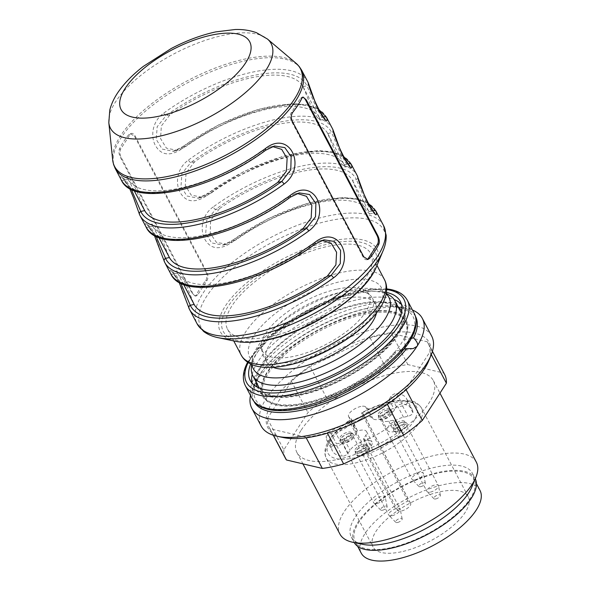 <?xml version="1.0" encoding="UTF-8"?>
<svg xmlns="http://www.w3.org/2000/svg" width="590" height="590" viewBox="0 0 590 590"><rect width="100%" height="100%" fill="white"/><g stroke="black" fill="none" stroke-linecap="round" stroke-linejoin="round"><path stroke-width="0.44" stroke-dasharray="2.95 2.21" d="M411.223 338.365L404.438 339.803C405.278 343.756 405.013 346.898 403.649 349.236L400.949 351.197L397.498 350.526L403.693 349.214M404.563 337.296A80.314 32.03 152.2 0 1 400.898 344.022A80.314 32.03 152.2 0 1 395.647 351.08A14.138 5.635 152.2 0 1 393.486 354.295A81.28 32.413 152.2 0 1 305.008 403.472A81.28 32.413 152.2 0 1 275.183 361.995A81.28 32.413 152.2 0 1 363.661 312.818A81.28 32.413 152.2 0 1 406.532 334.124A14.138 5.635 152.2 0 1 404.563 337.296L405.61 334.287A80.314 32.03 152.2 0 0 405.315 320.562A80.314 32.03 152.2 0 0 363.248 313.231A80.314 32.03 152.2 0 0 267.705 372.15A80.314 32.03 152.2 0 0 263.221 395.484A80.314 32.03 152.2 0 0 305.288 402.815A80.314 32.03 152.2 0 0 392.719 354.221L395.647 351.08M404.438 339.803A80.314 32.03 -27.8 0 0 405.927 321.727A80.314 32.03 -27.8 0 0 342.252 320.812A80.314 32.03 -27.8 0 0 268.317 373.308A80.314 32.03 -27.8 0 0 263.833 396.642A80.314 32.03 -27.8 0 0 323.195 399.12A80.314 32.03 -27.8 0 0 397.498 350.526M254.061 401.517A91.236 36.381 152.2 0 1 254.828 383.515A91.236 36.381 152.2 0 1 259.268 375.233A91.236 36.381 152.2 0 1 400.182 306.874A91.236 36.381 152.2 0 1 415.471 316.41M250.492 395.44A96.377 38.431 152.2 0 1 252.513 389.053A96.377 38.431 152.2 0 1 257.203 380.307A96.377 38.431 152.2 0 1 406.06 308.098A96.377 38.431 152.2 0 1 412.476 310.038M431.681 336.13A96.377 38.431 -27.8 0 0 355.269 335.024A96.377 38.431 -27.8 0 0 266.547 398.029A96.377 38.431 -27.8 0 0 261.171 426.032M428.679 360.918A91.236 36.381 -27.8 0 0 375.085 335.887A91.236 36.381 -27.8 0 0 273.008 401.289A91.236 36.381 -27.8 0 0 283.318 437.559M269.969 428.709A89.953 35.872 152.2 0 1 269.055 427.204A89.953 35.872 152.2 0 1 267.351 418.553L291.445 381.317A89.953 35.872 152.2 0 1 310.126 366.641L370.1 337.856A89.953 35.872 152.2 0 1 391.399 333.335L427.278 341.787A89.953 35.872 152.2 0 1 428.193 343.292A89.953 35.872 152.2 0 1 429.896 351.942L405.802 389.179A89.953 35.872 152.2 0 1 387.121 403.855L327.148 432.64A89.953 35.872 152.2 0 1 305.849 437.161L269.969 428.709L273.435 435.287M444.683 374.569A89.953 35.872 -27.8 0 0 443.769 373.064L407.889 364.613A89.953 35.872 -27.8 0 0 386.59 369.126L326.617 397.918A89.953 35.872 -27.8 0 0 307.936 412.587L283.842 449.831L267.351 418.553M283.842 449.831A89.953 35.872 -27.8 0 0 285.538 458.474M306.173 437.78L305.849 437.161M327.148 432.64L327.413 433.149M387.372 404.327L387.121 403.855M405.802 389.179L406.09 389.717M431.305 354.612L429.896 351.942M427.278 341.787L443.769 373.064M407.889 364.613L391.399 333.335M370.1 337.856L386.59 369.126M326.617 397.918L310.126 366.641M291.445 381.317L307.936 412.587M301.21 430.081A77.106 30.746 152.2 0 1 372.187 379.68A77.106 30.746 152.2 0 1 433.318 380.565A77.106 30.746 152.2 0 1 429.011 402.963A77.106 30.746 152.2 0 1 358.034 453.363A77.106 30.746 152.2 0 1 296.91 452.478A77.106 30.746 152.2 0 1 301.21 430.081M476.322 462.132A77.106 30.746 -27.8 0 0 415.198 461.255A77.106 30.746 -27.8 0 0 344.221 511.655A77.106 30.746 -27.8 0 0 339.914 534.053M362.857 544.364A68.433 27.288 152.2 0 1 351.301 537.048A68.433 27.288 152.2 0 1 355.121 517.165A68.433 27.288 152.2 0 1 418.111 472.435A68.433 27.288 152.2 0 1 472.361 473.217A68.433 27.288 152.2 0 1 471.875 486.883M475.275 478.748A68.433 27.288 -27.8 0 0 475.112 478.431A68.433 27.288 -27.8 0 0 420.862 477.649A68.433 27.288 -27.8 0 0 357.865 522.379A68.433 27.288 -27.8 0 0 354.044 542.254A68.433 27.288 -27.8 0 0 354.221 542.571M390.351 547.786A67.142 26.771 152.2 0 1 355.187 541.657A67.142 26.771 152.2 0 1 376.243 503.661A67.142 26.771 152.2 0 1 438.805 472.9A67.142 26.771 152.2 0 1 473.976 479.028A67.142 26.771 152.2 0 1 452.914 517.024A67.142 26.771 152.2 0 1 390.351 547.786M480.017 490.497A67.142 26.771 -27.8 0 0 444.853 484.368A67.142 26.771 -27.8 0 0 382.291 515.129A67.142 26.771 -27.8 0 0 361.228 553.125M401.207 551.82A53.815 21.454 152.2 0 1 373.02 546.908A53.815 21.454 152.2 0 1 389.901 516.457A53.815 21.454 152.2 0 1 440.044 491.802A53.815 21.454 152.2 0 1 468.224 496.714A53.815 21.454 152.2 0 1 451.35 527.165A53.815 21.454 152.2 0 1 401.207 551.82M407.83 500.976L362.489 414.976C361.567 413.14 361.449 412.447 362.127 412.897L363.329 413.878A7.39 2.95 152.2 0 1 363.647 414.261A7.39 2.95 152.2 0 1 359.553 419.704A7.39 2.95 152.2 0 1 354.45 421.828A7.39 2.95 152.2 0 1 350.895 421.54L349.7 420.567C349.015 420.117 349.132 420.81 350.054 422.639L395.403 508.639L397.889 510.675A7.39 2.95 -27.8 0 0 401.443 510.962A7.39 2.95 -27.8 0 0 408.324 507.577A7.39 2.95 -27.8 0 0 410.64 503.395A7.39 2.95 -27.8 0 0 410.323 503.005L407.83 500.976A53.815 21.454 -27.8 0 0 395.403 508.639M468.224 496.714L421.511 408.103C418.671 403.914 415.154 401.51 410.95 400.89L398.324 400.418C386.907 401.731 374.716 405.839 361.751 412.742L362.127 412.897A49.958 19.92 -27.8 0 1 416.525 415.618A49.958 19.92 -27.8 0 1 345.91 459.16A49.958 19.92 -27.8 0 1 349.7 420.567L349.31 420.412C338.844 427.816 331.58 435.309 327.516 442.898C324.485 448.924 324.08 454.057 326.307 458.297A53.815 21.454 -27.8 0 0 354.487 463.209A53.815 21.454 -27.8 0 0 404.629 438.554A53.815 21.454 -27.8 0 0 421.511 408.103A53.815 21.454 -27.8 0 0 393.324 403.191A53.815 21.454 -27.8 0 0 362.489 414.976M359.553 419.704A9.868 3.931 152.2 0 1 366.383 416.872A9.868 3.931 152.2 0 1 371.117 417.255L373.042 418.819A12.847 5.126 -27.8 0 0 379.215 419.32A12.847 5.126 -27.8 0 0 394.503 409.895L396.465 406.857A3.857 1.534 152.2 0 1 401.053 404.032A3.857 1.534 152.2 0 1 402.233 403.944A44.98 17.936 152.2 0 1 412.041 409.099A44.98 17.936 152.2 0 1 412.912 412.653A3.857 1.534 152.2 0 1 408.037 416.297L403.523 417.255A12.847 5.126 -27.8 0 0 391.546 423.148A12.847 5.126 -27.8 0 0 387.519 430.42A12.847 5.126 -27.8 0 0 394.245 431.592L398.766 430.634A3.857 1.534 152.2 0 1 400.78 430.988A3.857 1.534 152.2 0 1 399.725 433.038A44.98 17.936 152.2 0 1 372.57 449.779A3.857 1.534 152.2 0 1 371.154 450.244A3.857 1.534 152.2 0 1 369.134 449.89A3.857 1.534 152.2 0 1 369.347 448.769L371.317 445.73A12.847 5.126 -27.8 0 0 372.032 441.999A12.847 5.126 -27.8 0 0 365.306 440.826A12.847 5.126 -27.8 0 0 350.018 450.251L348.048 453.29A3.857 1.534 152.2 0 1 343.461 456.114A3.857 1.534 152.2 0 1 342.281 456.21A44.98 17.936 152.2 0 1 332.472 451.048A44.98 17.936 152.2 0 1 331.602 447.493A3.857 1.534 152.2 0 1 336.477 443.85L340.998 442.891A12.847 5.126 -27.8 0 0 352.968 436.998A12.847 5.126 -27.8 0 0 357.002 429.726A12.847 5.126 -27.8 0 0 356.441 429.055L354.516 427.492A9.868 3.931 152.2 0 1 354.089 426.976A9.868 3.931 152.2 0 1 359.553 419.704M343.314 439.307A6.424 2.559 152.2 0 1 339.951 438.717A6.424 2.559 152.2 0 1 340.305 436.851A6.424 2.559 152.2 0 1 347.953 432.138A6.424 2.559 152.2 0 1 351.316 432.728A6.424 2.559 152.2 0 1 349.302 436.364A6.424 2.559 152.2 0 1 343.314 439.307M396.569 428.008A6.424 2.559 152.2 0 1 393.198 427.418A6.424 2.559 152.2 0 1 393.56 425.552A6.424 2.559 152.2 0 1 401.2 420.84A6.424 2.559 152.2 0 1 404.57 421.43A6.424 2.559 152.2 0 1 402.55 425.066A6.424 2.559 152.2 0 1 396.569 428.008M358.344 451.571A6.424 2.559 152.2 0 1 354.981 450.989A6.424 2.559 152.2 0 1 355.342 449.123A6.424 2.559 152.2 0 1 362.983 444.41A6.424 2.559 152.2 0 1 366.346 444.993A6.424 2.559 152.2 0 1 364.332 448.629A6.424 2.559 152.2 0 1 358.344 451.571M381.531 415.744A6.424 2.559 152.2 0 1 378.168 415.154A6.424 2.559 152.2 0 1 378.522 413.288A6.424 2.559 152.2 0 1 386.17 408.575A6.424 2.559 152.2 0 1 389.533 409.158A6.424 2.559 152.2 0 1 387.519 412.794A6.424 2.559 152.2 0 1 381.531 415.744M360.881 406.444A9.868 3.931 -27.8 0 0 351.692 410.965A9.868 3.931 -27.8 0 0 348.594 416.547A9.868 3.931 -27.8 0 0 349.022 417.064L350.947 418.635A12.847 5.126 152.2 0 1 351.5 419.306A12.847 5.126 152.2 0 1 347.473 426.577A12.847 5.126 152.2 0 1 335.496 432.463L330.983 433.421A3.857 1.534 -27.8 0 0 326.108 437.065A44.98 17.936 -27.8 0 0 326.978 440.627A44.98 17.936 -27.8 0 0 336.787 445.782A3.857 1.534 -27.8 0 0 337.967 445.693A3.857 1.534 -27.8 0 0 342.554 442.861L344.516 439.823A12.847 5.126 152.2 0 1 359.804 430.398A12.847 5.126 152.2 0 1 366.538 431.57A12.847 5.126 152.2 0 1 365.822 435.309L363.853 438.348A3.857 1.534 -27.8 0 0 363.639 439.462A3.857 1.534 -27.8 0 0 365.66 439.816A3.857 1.534 -27.8 0 0 367.076 439.358A44.98 17.936 -27.8 0 0 394.231 422.61A3.857 1.534 -27.8 0 0 395.285 420.559A3.857 1.534 -27.8 0 0 393.265 420.205L388.751 421.164A12.847 5.126 152.2 0 1 382.018 419.992A12.847 5.126 152.2 0 1 386.052 412.72A12.847 5.126 152.2 0 1 398.021 406.834L402.542 405.876A3.857 1.534 -27.8 0 0 407.417 402.233A44.98 17.936 -27.8 0 0 406.547 398.67A44.98 17.936 -27.8 0 0 396.731 393.515A3.857 1.534 -27.8 0 0 395.558 393.604A3.857 1.534 -27.8 0 0 390.971 396.436L389.002 399.474A12.847 5.126 152.2 0 1 373.713 408.9A12.847 5.126 152.2 0 1 367.541 408.398L365.623 406.827A9.868 3.931 -27.8 0 0 360.881 406.444M348.771 433.702A6.424 2.559 -27.8 0 0 342.79 436.644A6.424 2.559 -27.8 0 0 340.769 440.28A6.424 2.559 -27.8 0 0 344.14 440.87A6.424 2.559 -27.8 0 0 350.128 437.928A6.424 2.559 -27.8 0 0 352.142 434.292A6.424 2.559 -27.8 0 0 348.771 433.702M349.877 435.789A6.424 2.559 152.2 0 1 353.24 436.371A6.424 2.559 152.2 0 1 351.227 440.007A6.424 2.559 152.2 0 1 345.239 442.957A6.424 2.559 152.2 0 1 341.876 442.367A6.424 2.559 152.2 0 1 343.889 438.731A6.424 2.559 152.2 0 1 349.877 435.789M377.113 503.418A6.424 2.559 -27.8 0 0 385.218 497.119A6.424 2.559 -27.8 0 0 385.115 496.839A6.424 2.559 -27.8 0 0 381.752 496.249A6.424 2.559 -27.8 0 0 375.764 499.192A6.424 2.559 -27.8 0 0 373.75 502.827A6.424 2.559 -27.8 0 0 373.927 503.071A6.424 2.559 -27.8 0 0 377.113 503.418M382.504 510.217A3.673 1.46 -27.8 0 0 387.136 506.626A3.673 1.46 -27.8 0 0 385.152 506.124A3.673 1.46 -27.8 0 0 381.59 507.931A3.673 1.46 -27.8 0 0 380.683 510.025A3.673 1.46 -27.8 0 0 382.504 510.217M402.026 422.403A6.424 2.559 -27.8 0 0 396.038 425.346A6.424 2.559 -27.8 0 0 394.024 428.982A6.424 2.559 -27.8 0 0 397.387 429.572A6.424 2.559 -27.8 0 0 403.376 426.629A6.424 2.559 -27.8 0 0 405.389 422.993A6.424 2.559 -27.8 0 0 402.026 422.403M403.125 424.49A6.424 2.559 152.2 0 1 406.488 425.073A6.424 2.559 152.2 0 1 404.475 428.716A6.424 2.559 152.2 0 1 398.486 431.659A6.424 2.559 152.2 0 1 395.123 431.069A6.424 2.559 152.2 0 1 397.136 427.433A6.424 2.559 152.2 0 1 403.125 424.49M430.368 492.119A6.424 2.559 -27.8 0 0 438.473 485.821A6.424 2.559 -27.8 0 0 438.37 485.541A6.424 2.559 -27.8 0 0 435.007 484.95A6.424 2.559 -27.8 0 0 429.019 487.893A6.424 2.559 -27.8 0 0 427.005 491.529A6.424 2.559 -27.8 0 0 427.182 491.78A6.424 2.559 -27.8 0 0 430.368 492.119M435.759 498.926A3.673 1.46 -27.8 0 0 440.383 495.327A3.673 1.46 -27.8 0 0 438.407 494.826A3.673 1.46 -27.8 0 0 434.837 496.632A3.673 1.46 -27.8 0 0 433.938 498.727A3.673 1.46 -27.8 0 0 435.759 498.926M363.809 445.974A6.424 2.559 -27.8 0 0 357.82 448.916A6.424 2.559 -27.8 0 0 355.807 452.552A6.424 2.559 -27.8 0 0 359.17 453.135A6.424 2.559 -27.8 0 0 365.158 450.192A6.424 2.559 -27.8 0 0 367.172 446.556A6.424 2.559 -27.8 0 0 363.809 445.974M364.908 448.053A6.424 2.559 152.2 0 1 368.271 448.643A6.424 2.559 152.2 0 1 366.257 452.279A6.424 2.559 152.2 0 1 360.269 455.222A6.424 2.559 152.2 0 1 356.906 454.632A6.424 2.559 152.2 0 1 358.919 450.996A6.424 2.559 152.2 0 1 364.908 448.053M392.151 515.682A6.424 2.559 -27.8 0 0 400.249 509.391A6.424 2.559 -27.8 0 0 400.153 509.104A6.424 2.559 -27.8 0 0 396.782 508.521A6.424 2.559 -27.8 0 0 390.801 511.464A6.424 2.559 -27.8 0 0 388.781 515.1A6.424 2.559 -27.8 0 0 388.965 515.343A6.424 2.559 -27.8 0 0 392.151 515.682M397.542 522.489A3.673 1.46 -27.8 0 0 402.166 518.89A3.673 1.46 -27.8 0 0 400.19 518.396A3.673 1.46 -27.8 0 0 396.62 520.203A3.673 1.46 -27.8 0 0 395.72 522.29A3.673 1.46 -27.8 0 0 397.542 522.489M386.996 410.139A6.424 2.559 -27.8 0 0 381.007 413.081A6.424 2.559 -27.8 0 0 378.994 416.717A6.424 2.559 -27.8 0 0 382.357 417.307A6.424 2.559 -27.8 0 0 388.345 414.357A6.424 2.559 -27.8 0 0 390.359 410.721A6.424 2.559 -27.8 0 0 386.996 410.139M388.095 412.226A6.424 2.559 152.2 0 1 391.458 412.808A6.424 2.559 152.2 0 1 389.444 416.444A6.424 2.559 152.2 0 1 383.456 419.387A6.424 2.559 152.2 0 1 380.093 418.804A6.424 2.559 152.2 0 1 382.106 415.168A6.424 2.559 152.2 0 1 388.095 412.226M415.331 479.854A6.424 2.559 -27.8 0 0 423.436 473.556A6.424 2.559 -27.8 0 0 423.332 473.269A6.424 2.559 -27.8 0 0 419.969 472.686A6.424 2.559 -27.8 0 0 413.981 475.628A6.424 2.559 -27.8 0 0 411.968 479.264A6.424 2.559 -27.8 0 0 412.145 479.508A6.424 2.559 -27.8 0 0 415.331 479.854M420.722 486.654A3.673 1.46 -27.8 0 0 425.353 483.055A3.673 1.46 -27.8 0 0 423.377 482.561A3.673 1.46 -27.8 0 0 419.807 484.368A3.673 1.46 -27.8 0 0 418.9 486.462A3.673 1.46 -27.8 0 0 420.722 486.654M386.428 292.411A84.812 33.822 -27.8 0 0 355.866 293.643A84.812 33.822 -27.8 0 0 250.669 363.993M400.706 311.822A80.314 32.03 -27.8 0 0 337.03 310.908A80.314 32.03 -27.8 0 0 263.096 363.403A80.314 32.03 -27.8 0 0 258.612 386.745M259.423 388.065A80.314 32.03 -27.8 0 0 324.043 386.996A80.314 32.03 -27.8 0 0 396.229 335.157A80.314 32.03 -27.8 0 0 401.348 313.238M251.369 367.481A80.314 32.03 152.2 0 1 257.329 352.459A80.314 32.03 152.2 0 1 322.066 303.695A80.314 32.03 152.2 0 1 388.913 294.963M252.033 364.613A76.604 30.547 152.2 0 1 251.974 360.925A76.604 30.547 152.2 0 1 257.653 346.596A76.604 30.547 152.2 0 1 319.397 300.081A76.604 30.547 152.2 0 1 383.161 291.755A76.604 30.547 152.2 0 1 386.17 293.894M376.501 312.862A61.685 24.596 -27.8 0 0 375.705 304.359A61.685 24.596 -27.8 0 0 343.402 298.724A61.685 24.596 -27.8 0 0 270.021 343.97A61.685 24.596 -27.8 0 0 266.577 361.891A61.685 24.596 -27.8 0 0 273.148 367.356M340.098 292.47A61.685 24.596 152.2 0 1 370.697 295.76A61.685 24.596 152.2 0 1 372.408 298.105A61.685 24.596 152.2 0 1 353.063 333.011A61.685 24.596 152.2 0 1 295.59 361.272A61.685 24.596 152.2 0 1 263.28 355.637A61.685 24.596 152.2 0 1 262.314 352.909A61.685 24.596 152.2 0 1 340.098 292.47M337.406 289.07A60.305 24.05 152.2 0 1 367.319 292.286A60.305 24.05 152.2 0 1 352.488 326.661A60.305 24.05 152.2 0 1 293.886 356.331A60.305 24.05 152.2 0 1 261.355 348.159A60.305 24.05 152.2 0 1 337.406 289.07M269.947 336.573A80.955 32.28 152.2 0 1 227.541 329.183A80.955 32.28 152.2 0 1 252.933 283.37A80.955 32.28 152.2 0 1 328.372 246.273A80.955 32.28 152.2 0 1 370.771 253.671A80.955 32.28 152.2 0 1 345.386 299.484A80.955 32.28 152.2 0 1 269.947 336.573M308.209 82.733A2.567 2.36 -24.9 0 1 306.925 85.779L315.93 106.856L321.159 116.046L324.264 119.187L324.043 118.096M182.384 148.591A2.567 0.819 53.8 0 1 182.096 146.962A2.567 0.819 53.8 0 1 182.524 146.94L173.136 151.254L162.147 149.078L156.262 139.439L157.169 126.739L166.033 115.67A2.567 0.819 53.8 0 1 163.696 113.155C151.63 121.695 150.472 137.507 155.76 146.121C161.623 155.576 170.503 156.394 182.384 148.591A105.374 42.015 152.2 0 1 271.223 107.564A105.374 42.015 152.2 0 1 326.418 117.189M319.514 117.875A98.95 39.456 -27.8 0 0 186.425 146.114L177.361 150.354L166.424 148.164L160.554 138.584L161.343 125.995L169.935 114.844A98.95 39.456 152.2 0 1 303.024 86.605L311.815 108.125L316.948 117.049L320.082 120.072L319.514 117.875L323.195 117.1M342.856 155.731L332 151.77L318.054 150.561L283.156 156.21L243.832 171.535L206.839 193.867A2.567 0.819 53.8 0 1 207.26 193.852L197.864 198.166L186.883 195.991L180.99 186.352L181.904 173.644L190.769 162.582A2.567 0.819 53.8 0 1 188.431 160.06C176.358 168.607 175.201 184.419 180.488 193.033C186.359 202.481 195.231 203.307 207.119 195.504A2.567 0.819 53.8 0 1 206.832 193.874M213.16 206.972C201.094 215.52 199.936 231.324 205.224 239.946C211.087 249.393 219.967 250.219 231.848 242.416A2.567 0.819 53.8 0 1 231.56 240.779A2.567 0.819 53.8 0 1 231.988 240.764L222.6 245.071L211.618 242.903L205.726 233.256L206.633 220.557L215.505 209.487A2.567 0.819 53.8 0 1 213.16 206.972A105.374 42.015 -27.8 0 1 302.006 165.945A105.374 42.015 -27.8 0 1 357.193 175.562M189.073 308.526C186.632 303.061 182.804 288.311 177.819 279.631C171.712 270.227 169.234 268.044 170.385 273.082A2.567 2.36 155.1 0 0 173.77 273.989L172.914 271.85L175.945 274.881L180.739 283.119M164.345 261.621C161.896 256.156 158.068 241.399 153.083 232.718C146.976 223.322 144.498 221.139 145.656 226.177A2.567 2.36 155.1 0 0 149.034 227.076L148.186 224.945L151.21 227.969L156.011 236.207M139.609 214.708C137.16 209.244 133.34 194.486 128.355 185.806C122.248 176.41 119.77 174.227 120.921 179.264A2.567 2.36 155.1 0 0 124.306 180.171L123.45 178.033L126.481 181.064L131.275 189.302M196.359 295.848L195.231 296.092L196.3 295.089A105.374 42.015 152.2 0 1 200.283 288.06A105.374 42.015 152.2 0 1 205.571 280.759C207.274 278.148 207.407 275.161 205.962 271.791L206.618 271.651L135.169 136.128A6.424 3.415 78 0 0 131.518 133.428A6.424 3.415 78 0 0 130.102 134.498L120.825 148.835A6.424 3.415 78 0 0 121.26 157.626L192.709 293.149A6.424 3.415 78 0 0 196.359 295.848A6.424 3.415 78 0 0 197.775 294.779L207.053 280.442A6.424 3.415 78 0 0 206.618 271.651M195.231 296.092L192.052 293.289L120.603 157.766C118.974 154.44 118.561 151.564 119.35 149.145A105.374 42.015 -27.8 0 1 128.62 134.815L130.383 133.672L134.513 136.268L205.962 271.791M272.499 146.541L270.353 146.866L274.534 145.973L265.19 150.273A2.567 0.819 -126.2 0 0 265.611 150.266L265.618 150.258M270.353 146.866L261.296 151.106A98.95 39.456 152.2 0 1 128.2 179.338L127.632 177.14L131.231 180.813L136.497 190.378L144.572 210.387M297.235 193.454L295.089 193.771L299.263 192.886L289.926 197.185A2.567 0.819 -126.2 0 0 290.346 197.178L290.354 197.171M295.089 193.771L286.025 198.011A98.95 39.456 152.2 0 1 152.935 226.25L152.368 224.053L155.966 227.725L161.232 237.291L169.3 257.299M321.97 240.366L319.817 240.683L323.999 239.798L314.662 244.098A2.567 0.819 -126.2 0 0 315.082 244.083L315.075 244.09M319.817 240.683L310.76 244.924A98.95 39.456 152.2 0 1 177.671 273.163L177.096 270.965L180.702 274.638L185.961 284.203L194.036 304.211M357.673 176.55A2.567 2.36 -24.9 0 1 356.39 179.596L365.402 200.674L370.623 209.863L373.736 213.012L373.507 211.921M219.399 208.661L210.542 220.594L210.298 233.448L216.478 242.409L226.833 244.179L235.889 239.938A98.95 39.456 -27.8 0 1 368.979 211.699L369.554 213.897L366.117 210.468L360.94 201.205L352.488 180.422A98.95 39.456 152.2 0 0 219.399 208.661L215.505 209.487A102.808 40.99 -27.8 0 1 356.39 179.596L352.488 180.422M332.944 129.638A2.567 2.36 -24.9 0 1 331.661 132.684L340.666 153.761L345.888 162.958L349 166.1L348.779 165.008M211.154 193.026L202.097 197.267L191.16 195.076L185.29 185.496L186.071 172.907L194.671 161.749A98.95 39.456 152.2 0 1 327.76 133.517L336.551 155.037L341.676 163.961L344.818 166.985L344.25 164.787A98.95 39.456 -27.8 0 0 211.154 193.026L207.26 193.852A102.808 40.99 152.2 0 1 293.931 153.82A102.808 40.99 152.2 0 1 344.545 158.924M367.26 259.512A6.424 3.415 -102 0 1 366.766 259.696A6.424 3.415 -102 0 1 363.116 256.997L291.659 121.474A6.424 3.415 -102 0 1 291.231 112.683L300.509 98.346A6.424 3.415 -102 0 1 301.918 97.276A6.424 3.415 -102 0 1 302.582 97.254M350.054 422.639A53.815 21.454 -27.8 0 0 326.307 458.297L373.02 546.908M397.889 510.675L350.895 421.54M363.329 413.878L410.323 503.005M354.516 427.492L349.022 417.064M365.623 406.827L371.117 417.255M350.947 418.635L356.441 429.055M340.998 442.891L335.496 432.463M330.983 433.421L336.477 443.85M331.602 447.493L326.108 437.065M396.731 393.515L402.233 403.944M412.912 412.653L407.417 402.233M396.465 406.857L390.971 396.436M389.002 399.474L394.503 409.895M373.042 418.819L367.541 408.398M402.542 405.876L408.037 416.297M403.523 417.255L398.021 406.834M388.751 421.164L394.245 431.592M398.766 430.634L393.265 420.205M394.231 422.61L399.725 433.038M372.57 449.779L367.076 439.358M363.853 438.348L369.347 448.769M371.317 445.73L365.822 435.309M344.516 439.823L350.018 450.251M348.048 453.29L342.554 442.861M336.787 445.782L342.281 456.21M366.442 308.518A88.994 35.489 -27.8 0 0 260.581 373.795A88.994 35.489 -27.8 0 0 302.22 407.771A88.994 35.489 -27.8 0 0 408.088 342.495A88.994 35.489 -27.8 0 0 366.442 308.518M414.224 313.356A91.561 36.506 -27.8 0 0 366.272 304.993A91.561 36.506 -27.8 0 0 280.958 346.95A91.561 36.506 -27.8 0 0 252.24 398.759M245.374 385.727A91.561 36.506 152.2 0 1 274.084 333.918A91.561 36.506 152.2 0 1 359.399 291.969A91.561 36.506 152.2 0 1 407.358 300.325M248.125 362.57A88.994 35.489 152.2 0 1 357.378 291.312A88.994 35.489 152.2 0 1 386.686 289.513M401.458 304.433A84.812 33.822 152.2 0 1 403.309 307.117A84.812 33.822 152.2 0 1 376.715 355.121A84.812 33.822 152.2 0 1 297.685 393.98A84.812 33.822 152.2 0 1 253.265 386.236A84.812 33.822 152.2 0 1 252.1 383.183M252.203 374.385A84.812 33.822 152.2 0 1 358.89 299.381A84.812 33.822 152.2 0 1 394.135 299.55M255.935 381.656A81.604 32.538 152.2 0 1 359.104 303.776A81.604 32.538 152.2 0 1 398.029 306.734M401.746 311.041A81.604 32.538 152.2 0 1 376.435 357.26A81.604 32.538 152.2 0 1 300.214 394.791A81.604 32.538 152.2 0 1 257.387 387.158M288.753 364.266A74.532 29.721 -27.8 0 0 377.416 309.595A74.532 29.721 -27.8 0 0 342.539 281.135A74.532 29.721 -27.8 0 0 253.877 335.806A74.532 29.721 -27.8 0 0 288.753 364.266M384.51 279.726A80.955 32.28 -27.8 0 0 342.112 272.337A80.955 32.28 -27.8 0 0 266.673 309.433A80.955 32.28 -27.8 0 0 241.281 355.246M268.199 339.272A85.786 34.205 -27.8 0 0 370.255 276.341A85.786 34.205 -27.8 0 0 330.112 243.582A85.786 34.205 -27.8 0 0 228.057 306.512A85.786 34.205 -27.8 0 0 268.199 339.272M376.339 266.909A88.515 35.297 -27.8 0 0 330.614 241.148A88.515 35.297 -27.8 0 0 235.572 293.296A88.515 35.297 -27.8 0 0 235.322 341.263M218.197 337.694A103.493 41.271 152.2 0 1 218.492 281.614A103.493 41.271 152.2 0 1 329.611 220.645A103.493 41.271 152.2 0 1 383.08 250.765M383.537 225.528A105.374 42.015 -27.8 0 0 328.35 215.903A105.374 42.015 -27.8 0 0 230.159 264.187A105.374 42.015 -27.8 0 0 197.112 323.822M307.729 81.745A105.374 42.015 -27.8 0 0 252.535 72.12A105.374 42.015 -27.8 0 0 163.696 113.155M115.19 168.445A105.374 42.015 152.2 0 1 148.238 108.811A105.374 42.015 152.2 0 1 246.428 60.534A105.374 42.015 152.2 0 1 301.615 70.151M231.848 242.416A105.374 42.015 152.2 0 1 320.695 201.389A105.374 42.015 152.2 0 1 375.882 211.006M207.119 195.504A105.374 42.015 152.2 0 1 295.959 154.477A105.374 42.015 152.2 0 1 351.146 164.094M332.458 128.65A105.374 42.015 -27.8 0 0 277.271 119.033A105.374 42.015 -27.8 0 0 188.431 160.06M186.425 146.114L182.524 146.94A102.808 40.99 152.2 0 1 269.195 106.915A102.808 40.99 152.2 0 1 319.81 112.019M169.935 114.844L166.033 115.67A102.808 40.99 -27.8 0 1 306.925 85.779L303.024 86.605M170.385 273.082A105.374 42.015 -27.8 0 0 170.768 273.856M145.656 226.177A105.374 42.015 -27.8 0 0 146.032 226.944M120.921 179.264A105.374 42.015 -27.8 0 0 121.304 180.031M296.077 63.307A104.991 41.861 -27.8 0 0 245.344 58.963A104.991 41.861 -27.8 0 0 112.675 160.001M108.818 122.676A90.816 36.211 152.2 0 1 223.581 35.282A90.816 36.211 152.2 0 1 267.454 39.036M128.2 179.338L124.306 180.171A102.808 40.99 -27.8 0 0 265.19 150.273L261.296 151.106M152.935 226.25L149.034 227.076A102.808 40.99 -27.8 0 0 289.926 197.185L286.025 198.011M177.671 273.163L173.77 273.989A102.808 40.99 -27.8 0 0 314.662 244.098L310.76 244.924M235.889 239.938L231.988 240.764A102.808 40.99 152.2 0 1 369.274 205.836M368.979 211.699L372.659 210.918M327.76 133.517L331.661 132.684A102.808 40.99 -27.8 0 0 277.44 122.55A102.808 40.99 -27.8 0 0 190.769 162.582L194.671 161.749M344.25 164.787L347.93 164.005M207.053 280.442L205.571 280.759M196.3 295.089L197.775 294.779M135.169 136.128L134.513 136.268M128.62 134.815L130.102 134.498M120.825 148.835L119.35 149.145M120.603 157.766L121.26 157.626M192.709 293.149L192.052 293.289M300.509 98.346L301.984 98.036M292.714 112.366L291.231 112.683M291.659 121.474L292.316 121.334M363.772 256.856L363.116 256.997M393.486 354.295A3.216 1.962 42.6 0 1 392.719 354.221M406.532 334.124A3.216 2.721 18.4 0 1 405.61 334.287M413.155 348.609L400.949 351.197M263.833 396.642L263.221 395.484M254.828 383.515L252.513 389.053M400.182 306.874L406.06 308.098M269.055 427.204L273.288 435.236M428.193 343.292L432.433 351.33M433.318 380.565L439.956 393.154M296.91 452.478L302.906 463.858M472.361 473.217L475.112 478.431M351.301 537.048L354.044 542.254M357.636 546.311L355.187 541.657M476.425 483.682L473.976 479.028M410.64 503.395L363.647 414.261M348.594 416.547L354.089 426.976M351.5 419.306L357.002 429.726M406.547 398.67L412.041 409.099M382.018 419.992L387.519 430.42M395.285 420.559L400.78 430.988M363.639 439.462L369.134 449.89M366.538 431.57L372.032 441.999M326.978 440.627L332.472 451.048M339.951 438.717L340.769 440.28M349.059 433.488C344.722 434.793 341.846 436.652 340.415 439.063L340.187 441.925C340.083 443.009 341.676 443.429 344.951 443.171L352.495 439.034L353.594 437.596C354.118 437.153 354.199 436.202 353.823 434.734C351.684 433.023 353.454 433.281 349.059 433.488M351.316 432.728L352.142 434.292M353.24 436.371L385.115 496.839M387.136 506.626L385.218 497.119M380.683 510.025L373.927 503.071M341.876 442.367L373.75 502.827M393.198 427.418L394.024 428.982M402.306 422.189C397.977 423.495 395.094 425.353 393.67 427.765L393.434 430.626C393.338 431.71 394.924 432.131 398.206 431.873L405.743 427.735L406.849 426.297C407.373 425.855 407.454 424.903 407.078 423.436C404.932 421.725 406.702 421.983 402.306 422.189M404.57 421.43L405.389 422.993M406.488 425.073L438.37 485.541M440.383 495.327L438.473 485.821M433.938 498.727L427.182 491.78M395.123 431.069L427.005 491.529M354.981 450.989L355.807 452.552M364.089 445.752C359.76 447.065 356.876 448.924 355.453 451.335L355.217 454.189C355.121 455.281 356.707 455.694 359.989 455.436L367.526 451.306L368.625 449.86C369.156 449.425 369.229 448.466 368.861 446.999C366.715 445.288 368.485 445.553 364.089 445.752M366.346 444.993L367.172 446.556M368.271 448.643L400.153 509.104M402.166 518.89L400.249 509.391M395.72 522.29L388.965 515.343M356.906 454.632L388.781 515.1M378.168 415.154L378.994 416.717M387.276 409.925C382.94 411.23 380.063 413.089 378.632 415.5L378.404 418.362C378.301 419.446 379.894 419.859 383.175 419.601L390.713 415.471L391.812 414.025C392.343 413.59 392.416 412.639 392.048 411.164C389.901 409.453 391.672 409.718 387.276 409.925M389.533 409.158L390.359 410.721M391.458 412.808L423.332 473.269M425.353 483.055L423.436 473.556M418.9 486.462L412.145 479.508M380.093 418.804L411.968 479.264M405.927 321.727L405.315 320.562M386.693 288.857L357.938 290.885L324.81 301.638L291.836 319.168L264.571 340.519L247.579 362.201M400.293 301.387L403.309 307.117C406.06 311.314 405.905 317.663 402.852 326.159C393.014 352.429 340.349 387.313 299.514 395.329C287.596 397.844 277.507 398.272 269.232 396.613C260.492 394.327 255.175 390.868 253.265 386.236L250.241 380.498M251.974 360.925L251.65 364.45M383.161 291.755L386.251 293.481M375.705 304.359L372.408 298.105M367.319 292.286L370.697 295.76M227.541 329.183L233.736 340.932M320.082 120.072L325.311 119.261M318.121 108.826L307.265 104.865L293.319 103.648L258.42 109.297L219.096 124.623L182.103 146.954C176.786 150.162 173.799 151.601 173.128 151.247M177.361 150.354L173.18 151.247M303.149 86.826L319.632 118.089M129.594 188.394L125.567 181.514L122.41 177.959L127.632 177.14M128.089 179.124L134.1 190.533M154.329 235.307L150.303 228.426L147.146 224.871L152.368 224.053M152.817 226.036L158.835 237.438M179.065 282.219L175.031 275.338L171.874 271.784L177.096 270.965M177.553 272.949L183.564 284.351M367.585 202.643L356.729 198.683L342.79 197.473L307.884 203.122L268.561 218.447L231.568 240.779M369.554 213.897L374.775 213.079M222.6 245.071C223.263 245.418 226.25 243.987 231.575 240.772M226.833 244.179L222.651 245.064M352.614 180.651L369.097 211.913M344.818 166.985L350.047 166.166M197.864 198.159C198.528 198.506 201.522 197.075 206.839 193.867M202.097 197.267L197.916 198.152M327.878 133.738L344.361 165.001M131.518 133.428L130.383 133.665M303.054 97.033L301.918 97.276M367.902 259.46L366.766 259.696M370.771 253.671L376.966 265.411M261.355 348.159L262.314 352.909M266.577 361.891L263.28 355.637"/><path stroke-width="0.89" d="M411.223 338.365L413.546 337.871C417.359 341.846 418.494 344.693 416.96 346.411A96.377 38.431 152.2 0 1 328.239 409.408A96.377 38.431 152.2 0 1 251.827 408.31A96.377 38.431 152.2 0 1 250.492 395.44M403.693 349.214L406.606 348.594L413.155 348.609L416.96 346.411A96.377 38.431 152.2 0 0 422.337 318.408L431.681 336.13A96.377 38.431 -27.8 0 1 430.995 355.379A96.377 38.431 -27.8 0 1 426.305 364.133A96.377 38.431 -27.8 0 1 277.447 436.342A96.377 38.431 -27.8 0 1 261.171 426.032L251.827 408.31M406.606 348.594A91.236 36.381 152.2 0 1 321.911 404.445A91.236 36.381 152.2 0 1 254.061 401.517M415.471 316.41A91.236 36.381 152.2 0 1 413.546 337.871M412.476 310.038A96.377 38.431 152.2 0 1 422.337 318.408M277.447 436.342L283.318 437.559A91.236 36.381 -27.8 0 0 424.24 369.207A91.236 36.381 -27.8 0 0 428.679 360.918L430.995 355.379M273.288 435.236L285.538 458.474A89.953 35.872 -27.8 0 0 286.46 459.979L322.339 468.43L306.173 437.78M273.435 435.287L286.46 459.979M322.339 468.43A89.953 35.872 -27.8 0 0 343.638 463.917L403.612 435.125L387.372 404.327M327.413 433.149L343.638 463.917M403.612 435.125A89.953 35.872 -27.8 0 0 422.293 420.456L446.387 383.212L431.305 354.612M406.09 389.717L422.293 420.456M446.387 383.212A89.953 35.872 -27.8 0 0 444.683 374.569L432.433 351.33M302.906 463.858L339.914 534.053A77.106 30.746 -27.8 0 0 352.938 542.306A77.106 30.746 -27.8 0 0 472.022 484.538A77.106 30.746 -27.8 0 0 475.776 477.539A77.106 30.746 -27.8 0 0 476.322 462.132L439.956 393.154M475.776 477.539L471.875 486.883A68.433 27.288 152.2 0 1 468.541 493.1A68.433 27.288 152.2 0 1 362.857 544.364L352.938 542.306M354.221 542.571A68.433 27.288 -27.8 0 0 408.7 542.889A68.433 27.288 -27.8 0 0 471.292 498.314A68.433 27.288 -27.8 0 0 475.275 478.748M357.636 546.311L361.228 553.125A67.142 26.771 -27.8 0 0 396.399 559.254A67.142 26.771 -27.8 0 0 458.961 528.493A67.142 26.771 -27.8 0 0 480.017 490.497L476.425 483.682M250.669 363.993A84.812 33.822 -27.8 0 0 250.241 380.498A84.812 33.822 -27.8 0 0 294.661 388.242A84.812 33.822 -27.8 0 0 373.691 349.383A84.812 33.822 -27.8 0 0 400.293 301.387A84.812 33.822 -27.8 0 0 386.428 292.411M386.251 293.481L388.913 294.963A80.314 32.03 152.2 0 1 394.939 300.878A80.314 32.03 152.2 0 1 390.455 324.212A80.314 32.03 152.2 0 1 316.52 376.715A80.314 32.03 152.2 0 1 252.845 375.793L258.612 386.745A80.314 32.03 -27.8 0 0 259.423 388.065M401.348 313.238A80.314 32.03 -27.8 0 0 400.706 311.822L394.939 300.878M252.845 375.793A80.314 32.03 152.2 0 1 251.369 367.481L251.65 364.45M386.17 293.894A76.604 30.547 152.2 0 1 384.636 319.655A76.604 30.547 152.2 0 1 309.182 371.486A76.604 30.547 152.2 0 1 252.033 364.613M273.148 367.356A61.685 24.596 -27.8 0 0 298.887 367.526A61.685 24.596 -27.8 0 0 372.261 322.28A61.685 24.596 -27.8 0 0 376.501 312.862M108.818 122.676L109.799 109.976C111.562 103.272 114.674 96.863 119.128 90.735C125.264 82.246 133.333 74.126 143.318 66.397L171.115 48.579C186.234 40.636 201.146 35.068 215.859 31.875L235.277 29.5C242.844 29.286 249.894 30.341 256.421 32.671L267.454 39.036A90.816 36.211 152.2 0 1 247.549 90.779A90.816 36.211 152.2 0 1 158.039 136.57A90.816 36.211 152.2 0 1 108.818 122.676L112.675 160.001A104.991 41.861 -27.8 0 0 169.581 176.063A104.991 41.861 -27.8 0 0 273.059 123.126A104.991 41.861 -27.8 0 0 296.077 63.307L299.278 66.589L301.615 70.151A105.374 42.015 152.2 0 1 268.568 129.785A105.374 42.015 152.2 0 1 170.385 178.062A105.374 42.015 152.2 0 1 115.19 168.445L121.304 180.031C133.34 207.916 212.916 189.936 265.611 150.266A2.567 0.819 -126.2 0 0 265.33 148.621C289.933 128.996 307.279 167.302 284.019 184.065A2.567 0.819 -126.2 0 0 281.681 181.55L290.796 169.787L291.143 156.586L284.83 147.618L274.534 145.973M284.019 184.065A105.374 42.015 152.2 0 1 195.179 225.1A105.374 42.015 152.2 0 1 139.992 215.475L146.032 226.944C158.076 254.828 237.652 236.848 290.346 197.178A2.567 0.819 -126.2 0 0 290.066 195.533C314.662 175.901 332.008 214.214 308.754 230.978A2.567 0.819 -126.2 0 0 306.417 228.463L315.532 216.7L315.879 203.491L309.566 194.53L299.263 192.886M308.754 230.978A105.374 42.015 152.2 0 1 219.915 272.005A105.374 42.015 152.2 0 1 164.721 262.388L170.768 273.856C182.804 301.741 262.38 283.761 315.082 244.083A2.567 0.819 -126.2 0 0 314.802 242.446C339.398 222.814 356.744 261.127 333.49 277.89A2.567 0.819 -126.2 0 0 331.145 275.368L340.26 263.612L340.607 250.403L334.294 241.443L323.999 239.798M373.507 211.921L372.88 210.873A2.567 2.36 -24.9 0 1 376.265 211.781C378.721 225.668 359.369 187.782 357.577 176.336A2.567 2.36 -24.9 0 1 357.673 176.55M348.779 165.008L348.144 163.961A2.567 2.36 -24.9 0 1 351.529 164.868C353.993 178.755 334.633 140.87 332.841 129.424A2.567 2.36 -24.9 0 1 332.893 129.52L339.87 148.931C342.193 155.03 344.995 160.207 348.284 164.448L350.047 166.166L349 166.1M324.043 118.096L323.416 117.049A2.567 2.36 -24.9 0 1 326.794 117.956C329.257 131.843 309.898 93.958 308.105 82.511A2.567 2.36 -24.9 0 1 308.157 82.607L315.141 102.018C317.457 108.118 320.259 113.295 323.556 117.535L325.311 119.261L324.264 119.187M377.025 235.499L377.681 235.358C379.304 238.692 379.724 241.568 378.935 243.98A105.374 42.015 152.2 0 1 369.657 258.309L367.902 259.46L363.772 256.856L292.316 121.334C290.877 117.963 291.01 114.969 292.714 112.366A105.374 42.015 -27.8 0 0 301.984 98.036L303.054 97.033L306.232 99.835L305.576 99.976L377.025 235.499A6.424 3.415 -102 0 1 377.453 244.29L368.182 258.627A6.424 3.415 -102 0 1 367.26 259.512M377.681 235.358L306.232 99.835M131.275 189.302L140.789 211.441A2.567 2.36 155.1 0 0 139.609 214.708A105.374 42.015 152.2 0 0 139.992 215.475L139.557 214.605M134.1 190.533L144.69 210.615A98.95 39.456 -27.8 0 0 277.779 182.376L286.423 171.078L287.124 158.474L281.725 149.395L272.499 146.541M156.011 236.207L165.525 258.354A2.567 2.36 155.1 0 0 164.345 261.621A105.374 42.015 152.2 0 0 164.721 262.388L154.329 235.307M158.835 237.438L169.426 257.528A98.95 39.456 -27.8 0 0 302.515 229.289L311.159 217.99L311.852 205.386L306.461 196.308L297.235 193.454M180.739 283.119L190.26 305.266A2.567 2.36 155.1 0 0 189.073 308.526A105.374 42.015 152.2 0 0 189.456 309.3L197.112 323.822A105.374 42.015 -27.8 0 0 252.299 333.439A105.374 42.015 -27.8 0 0 350.49 285.162A105.374 42.015 -27.8 0 0 383.537 225.528L386.155 235.211C386.384 240.196 385.358 245.381 383.08 250.765A103.493 41.271 152.2 0 1 254.924 336.079A103.493 41.271 152.2 0 1 218.197 337.694L235.322 341.263A88.515 35.297 -27.8 0 0 266.739 339.87A88.515 35.297 -27.8 0 0 376.339 266.909L383.08 250.765M183.564 284.351L194.154 304.433A98.95 39.456 -27.8 0 0 327.251 276.201L335.894 264.903L336.588 252.291L331.189 243.213L321.97 240.366M302.582 97.254A6.424 3.415 -102 0 1 305.576 99.976M414.224 313.356C417.078 318.954 416.901 325.614 413.693 333.32C403.169 361.559 345.895 399.563 301.66 408.199C288.768 410.92 277.883 411.385 269.018 409.6C260.846 407.889 255.249 404.283 252.24 398.759A91.561 36.506 -27.8 0 0 300.199 407.122A91.561 36.506 -27.8 0 0 385.513 365.173A91.561 36.506 -27.8 0 0 414.224 313.356L407.358 300.325A91.561 36.506 152.2 0 1 378.64 352.142A91.561 36.506 152.2 0 1 293.326 394.091A91.561 36.506 152.2 0 1 245.374 385.727C242.519 380.13 242.697 373.477 245.905 365.763L247.579 362.201M386.686 289.513A88.994 35.489 152.2 0 1 389.798 336.979A88.994 35.489 152.2 0 1 293.156 390.573A88.994 35.489 152.2 0 1 248.125 362.57M252.1 383.183A84.812 33.822 152.2 0 1 252.203 374.385M394.135 299.55A84.812 33.822 152.2 0 1 401.458 304.433M398.029 306.734A81.604 32.538 152.2 0 1 401.746 311.041M257.387 387.158A81.604 32.538 152.2 0 1 255.935 381.656M384.51 279.726L385.469 281.873C387.424 287.536 387.011 293.606 384.23 300.089C374.421 325.68 325.724 357.643 287.337 365.343C276.105 367.74 266.407 368.131 258.243 366.515C251.325 365.144 246.082 362.054 242.512 357.252L241.281 355.246A80.955 32.28 -27.8 0 0 283.687 362.636A80.955 32.28 -27.8 0 0 359.126 325.547A80.955 32.28 -27.8 0 0 384.51 279.726L376.966 265.411M308.105 82.511A105.374 42.015 -27.8 0 0 307.729 81.745L308.157 82.607M121.304 180.031A105.374 42.015 -27.8 0 0 176.491 189.656A105.374 42.015 -27.8 0 0 265.33 148.621M146.032 226.944A105.374 42.015 -27.8 0 0 201.227 236.568A105.374 42.015 -27.8 0 0 290.066 195.533M170.768 273.856A105.374 42.015 -27.8 0 0 225.955 283.473A105.374 42.015 -27.8 0 0 314.802 242.446M333.49 277.89A105.374 42.015 152.2 0 1 244.644 318.917A105.374 42.015 152.2 0 1 189.456 309.3L179.065 282.219M383.537 225.528L375.882 211.006A105.374 42.015 152.2 0 1 376.265 211.781M357.577 176.336A105.374 42.015 -27.8 0 0 357.193 175.562L364.605 195.843C366.921 201.942 369.731 207.112 373.02 211.36L374.775 213.079L373.728 213.012M357.193 175.562L351.146 164.094A105.374 42.015 152.2 0 1 351.529 164.868M332.841 129.424A105.374 42.015 -27.8 0 0 332.458 128.65L332.893 129.52M332.458 128.65L326.418 117.189A105.374 42.015 152.2 0 1 326.794 117.956M319.81 112.019A102.808 40.99 152.2 0 1 323.416 117.049L323.195 117.1M159.153 116.178A72.703 28.991 152.2 0 1 125.132 88.419A72.703 28.991 152.2 0 1 211.618 35.09A72.703 28.991 152.2 0 1 245.639 62.85A72.703 28.991 152.2 0 1 159.153 116.178M277.779 182.376L281.681 181.55A102.808 40.99 152.2 0 1 140.789 211.441L144.69 210.615M302.515 229.289L306.417 228.463A102.808 40.99 152.2 0 1 165.525 258.354L169.426 257.528M327.251 276.201L331.145 275.368A102.808 40.99 152.2 0 1 190.26 305.266L194.154 304.433M369.274 205.836A102.808 40.99 152.2 0 1 372.88 210.873L372.659 210.918M344.545 158.924A102.808 40.99 152.2 0 1 348.144 163.961L347.93 164.005M378.935 243.98L377.453 244.29M368.182 258.627L369.657 258.309M386.693 288.857L390.58 289.491C398.751 291.195 404.349 294.808 407.358 300.325M252.24 398.759L245.374 385.727M233.736 340.932L241.281 355.246M376.339 266.909C365.866 294.771 310.429 331.433 267.351 339.914C254.792 342.576 244.113 343.026 235.322 341.263M197.112 323.822L203.624 331.447C207.606 334.449 212.466 336.536 218.197 337.694M301.615 70.151L307.729 81.745M326.418 117.189L318.121 108.826M112.675 160.001L113.575 164.499L115.19 168.445M267.454 39.036L296.077 63.307M265.611 150.266L274.593 145.966M139.55 214.59L133.554 197.724L129.594 188.394M290.346 197.178L299.322 192.871M315.075 244.09L324.058 239.783M375.882 211.006L367.585 202.643M351.146 164.094L342.856 155.731"/></g></svg>
